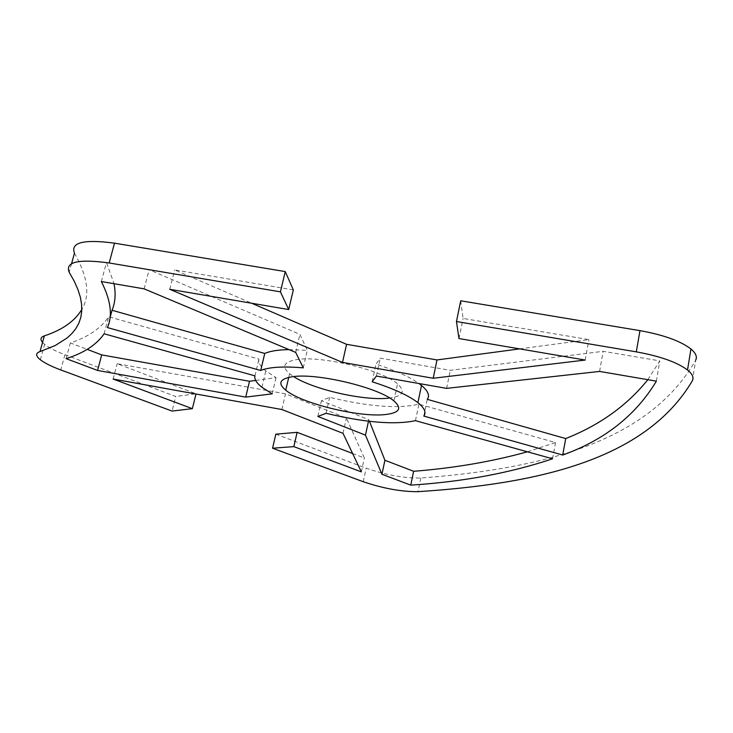 <?xml version="1.0" encoding="UTF-8"?>
<svg xmlns="http://www.w3.org/2000/svg" width="733" height="733" viewBox="0 0 733 733"><rect width="100%" height="100%" fill="white"/><g stroke="black" fill="none" stroke-linecap="round" stroke-linejoin="round"><path stroke-width="0.55" stroke-dasharray="3.67 2.75" d="M388.71 398.129C403.031 396.287 405.972 391.523 397.533 383.835C382.269 369.973 320.312 355.166 296.15 359.692C283.616 362.01 281.426 366.683 289.581 373.72L293.621 376.597M42.551 342.393L44.649 344.373C48.974 347.79 55.726 351.244 64.916 354.735L175.737 396.471L172.063 411.066M74.464 253.197C87.841 276.808 90.296 295.555 81.821 309.436M293.328 289.892L174.711 269.936L251.666 303.242M519.651 348.881L588.92 339.617L463.091 318.443L460.718 300.796M275.837 434.174L366.152 468.195C385.998 475.021 404.222 478.301 420.843 478.035C537.463 469.056 647.798 443.996 695.681 360.169L692.346 380.784M352.61 453.489L364.365 457.969L346.397 418.021L285.504 393.832L117.152 363.705L196.041 393.786L175.737 396.471M527.394 451.803L555.541 442.567L418.891 404.185C398.193 408.922 368.452 406.65 329.658 397.359L321.43 400.704L368.818 419.697L369.459 421.319M647.835 379.694L659.782 360.883L603.167 351.309L450.291 370.321L380.28 358.162L375.983 364.164C395.105 370.321 409.435 376.771 418.974 383.524M255.67 380.427L276.039 377.632L265.822 370.898C260.462 366.509 258.163 362.569 258.951 359.088L108.667 316.757C101.044 328.219 88.29 336.942 70.377 342.925L87.19 349.357M289.04 349.614L307.31 350.319L299.907 334.349L149.147 269.726L106.487 262.506L114.036 283.708M101.346 281.536L106.487 262.506M107.412 327.569L109.996 317.92M303.26 367.856L307.31 350.319M295.701 352.408L299.907 334.349M144.126 288.857L149.147 269.726M66.089 358.629L70.377 342.925M104.113 333.79L108.667 316.757M254.937 375.855L258.951 359.088M272.218 393.85L276.039 377.632M423.802 416.087L427.284 399.348M656.374 381.151L659.782 360.883M599.585 371.429L603.167 351.309M446.599 388.371L450.291 370.321M376.386 376.047L380.28 358.162M372.144 381.783L375.983 364.164M552.563 458.803L555.541 442.567M415.446 420.669L418.891 404.185M368.488 421.209L368.818 419.697M317.865 416.445L321.43 400.704M326.075 413.302L329.658 397.359M585.218 360.05L588.92 339.617M458.986 338.545L463.091 318.443M169.726 289.288L174.711 269.936M113.111 379.034L117.152 363.705M361.351 471.878L364.365 457.969M343.017 433.322L346.397 418.021M281.857 409.518L285.504 393.832M64.916 354.735L60.766 369.936M71.587 263.596L69.186 272.282M363.238 481.718L366.152 468.195M420.843 478.035L418.03 491.669M393.896 400.905L397.533 383.835M40.37 359.793L44.649 344.373M261.938 387.281L265.822 370.898M289.581 373.72L288.729 377.385"/><path stroke-width="1.1" d="M292.183 376.771C316.326 372.63 378.485 387.436 393.896 400.905C402.408 408.373 399.503 412.926 385.182 414.576C359.17 417.553 301.73 403.553 285.742 390.203C277.514 383.359 279.658 378.888 292.183 376.771M81.821 309.436C74.858 321.118 62.369 329.932 44.365 335.861C40.599 337.226 39.994 339.397 42.551 342.393M695.681 360.169C697.385 356.824 695.809 353.104 690.944 349C680.49 340.982 663.493 334.862 639.964 330.638L460.718 300.796L456.457 321.53L636.308 351.858C659.92 356.128 676.99 362.175 687.527 369.991C692.428 373.986 694.032 377.577 692.346 380.784C644.903 461.048 534.632 484.092 418.03 491.669C401.409 491.779 383.148 488.462 363.238 481.718L272.566 448.211L293.851 446.635L361.351 471.878L343.017 433.322L281.857 409.518L113.111 379.034L192.348 408.666L172.063 411.066L60.766 369.936C51.53 366.5 44.731 363.119 40.37 359.793C35.569 355.945 35.441 353.214 39.994 351.602L55.14 345.564L67.207 337.913L71.99 333.46L75.875 328.576L78.834 323.235L80.804 317.435L81.748 311.168L81.61 304.406L80.346 297.149L77.881 289.388L74.18 281.096L69.186 272.282C64.944 261.873 78.266 258.767 109.171 262.964L280.427 291.844L285.247 271.586L114.513 243.164C83.699 239.086 70.35 242.431 74.464 253.197L71.587 263.596M456.457 321.53L458.986 338.545L585.218 360.05L433.194 378.265L342.503 362.414L169.726 289.288L288.692 309.546L280.427 291.844M415.446 420.669L552.563 458.803C510.131 473.023 462.862 481.801 410.755 485.127L381.939 474.269L365.465 435.127L317.865 416.445L326.075 413.302C364.979 422.584 394.766 425.03 415.446 420.669M562.715 455.037L423.802 416.087C426.505 412.514 424.544 408.043 417.902 402.674C408.647 395.518 393.392 388.554 372.144 381.783L376.386 376.047L446.599 388.371L599.585 371.429L656.374 381.151C635.85 415.318 604.633 439.947 562.715 455.037L565.72 438.554C599.667 425.149 627.045 405.523 647.835 379.694M97.571 370.44L66.089 358.629C83.938 353.031 96.609 344.748 104.113 333.79L254.937 375.855C254.195 379.199 256.523 383.011 261.938 387.281L272.218 393.85L245.711 397.112L97.571 370.44L101.713 354.909L249.513 381.27L255.67 380.427M107.412 327.569C112.827 315.538 110.802 300.191 101.346 281.536L144.126 288.857L295.701 352.408L303.26 367.856C283.121 366.188 268.929 367.068 260.701 370.486L107.412 327.569M285.247 271.586L293.328 289.892L288.692 309.546M251.666 303.242L346.562 344.308L436.987 359.94L519.651 348.881M272.566 448.211L275.837 434.174L297.131 432.333L352.61 453.489M293.621 376.597C313.339 389.535 364.658 401.143 388.71 398.129M369.459 421.319L384.917 460.26L413.632 471.292C454.286 468.066 492.2 461.57 527.394 451.803M418.974 383.524L421.502 385.457C428.09 390.973 430.014 395.6 427.284 399.348L565.72 438.554M87.19 349.357L101.713 354.909M114.036 283.708C115.933 293.759 115.264 302.619 112.039 310.261L264.76 353.453C269.991 351.089 278.082 349.806 289.04 349.614M109.996 317.92L112.039 310.261M260.701 370.486L264.76 353.453M245.711 397.112L249.513 381.27M410.755 485.127L413.632 471.292M381.939 474.269L384.917 460.26M365.465 435.127L368.488 421.209M342.503 362.414L346.562 344.308M433.194 378.265L436.987 359.94M192.348 408.666L195.986 394.006M293.851 446.635L297.131 432.333M39.994 351.602L44.365 335.861M639.964 330.638L636.308 351.858M109.171 262.964L114.513 243.164M690.944 349L687.527 369.991M417.902 402.674L421.502 385.457M288.729 377.385L285.742 390.203"/></g></svg>
